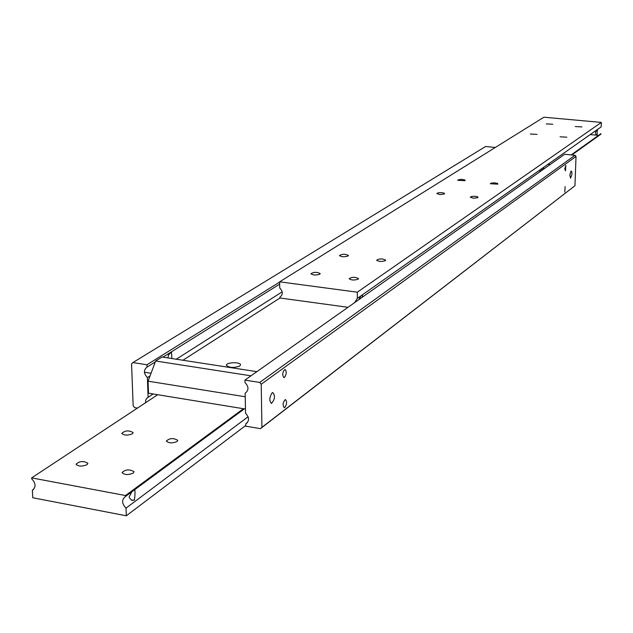 <?xml version="1.0" encoding="UTF-8"?>
<svg xmlns="http://www.w3.org/2000/svg" width="633" height="633" viewBox="0 0 633 633"><rect width="100%" height="100%" fill="white"/><g stroke="black" fill="none" stroke-linecap="round" stroke-linejoin="round"><path stroke-width="0.95" d="M145.558 402.754L145.661 400.309L146.706 398.307L153.131 393.979M260.464 428.644L245.794 426.199L245.746 423.857L247.416 422.599L245.746 423.857C249.521 420.969 249.457 417.44 245.549 413.27L245.169 393.188C248.959 390.237 248.896 386.668 244.971 382.49L244.924 380.109L259.712 382.427L261.223 384.215L261.912 427.362L260.464 428.644L574.962 185.738L261.912 427.362M150.061 375.891L147.402 377.584C143.596 373.51 143.469 370.012 147.03 367.1L155.283 361.934M162.91 357.162L279.667 284.122M282.191 291.837L176.267 359.22M167.99 357.946L168.441 354.986L171.48 352.083L171.907 358.547M284.874 407.478L284.312 407.715C282.437 405.152 282.777 402.43 285.333 399.558C287.121 401.369 286.971 404.012 284.874 407.478M565.506 170.878L564.755 168.869L565.847 165.34L565.506 170.878M239.765 366.024C233.925 368.097 229.486 367.884 226.44 365.376C225.585 362.305 240.35 361.672 240.54 364.766L239.765 366.024M284.51 377.395L283.972 377.608C282.057 375.053 282.381 372.315 284.937 369.411C286.773 371.262 286.63 373.921 284.51 377.395M564.771 192.123L565.119 186.616L564.771 192.123M272.103 392.864L272.831 392.563C275.355 395.941 274.912 399.526 271.502 403.316C269.088 400.911 269.294 397.421 272.103 392.864M145.258 372.346L144.435 372.331M571.013 171.06L571.773 171.685L571.908 174.447L570.562 178.158L569.835 175.024L571.013 171.06M147.402 377.584L148.098 397.271M182.937 360.248L279.976 298.001M541.096 170.934L538.857 170.704M137.456 408.095L134.615 407.62L133.167 405.895L131.569 363.864L132.906 362.567L485.551 146.516L495.307 147.473M132.906 362.567L146.951 364.766L147.03 367.1M574.962 185.738L576.022 156.438L575.025 155.283L259.712 382.427M261.223 384.215L576.022 156.438M575.025 155.283L564.683 154.27L244.924 380.109M146.951 364.766L279.636 282.065M87.037 464.693C82.084 466.648 78.421 466.513 76.039 464.298C79.449 461.03 83.406 460.689 87.916 463.261L87.037 464.693M132.36 433.811C127.637 435.623 124.115 435.48 121.789 433.383C125.081 430.416 128.863 430.139 133.128 432.561L132.36 433.811M133.207 473.112C128.238 475.122 124.519 474.972 122.05 472.653C125.492 469.338 129.48 469.021 134.014 471.712L133.207 473.112M177.034 441.557C172.295 443.409 168.726 443.25 166.329 441.066C169.644 438.06 173.458 437.807 177.746 440.331L177.034 441.557M131.791 491.841L129.195 496.802L129.33 497.665L131.45 500.102L134.346 500.149C135.058 495.726 135.201 492.229 134.774 489.641M248.128 416.728L126.007 508.149L126.315 515.784L32.766 497.76L32.346 490.266L33.549 489.459M32.346 490.266C36.136 487.204 35.923 483.375 31.697 478.777L31.65 477.891L157.72 394.723M243.444 408.712L125.508 495.536L125.54 496.446C121.52 499.564 121.671 503.464 126.007 508.149M125.54 496.446L244.37 408.863M126.315 515.784L245.778 425.447M31.65 477.891L125.508 495.536M319.776 274.216C315.954 275.395 313.011 275.244 310.945 273.765C313.746 271.953 316.832 271.889 320.203 273.575L319.776 274.216M348.039 256.025C344.36 257.125 341.504 256.982 339.478 255.582C342.2 253.896 345.183 253.857 348.419 255.447L348.039 256.025M358.08 279.2C354.251 280.411 351.268 280.245 349.139 278.718C351.964 276.89 355.073 276.843 358.468 278.583L358.08 279.2M385.291 260.693C381.596 261.825 378.708 261.666 376.627 260.218C379.373 258.525 382.372 258.493 385.639 260.131L385.291 260.693M552.807 124.242L546.239 123.894L552.807 124.242M537.061 134.378L530.343 134.014L537.061 134.378M581.933 126.916L575.302 126.553L581.933 126.916M566.844 137.187L560.055 136.807L566.844 137.187M465.081 180.698L457.651 180.294L458.996 179.574L462.209 179.416L464.883 179.938L465.081 180.698M444.437 193.991L440.101 194.56L436.802 193.579L438.178 192.804L441.486 192.622L444.239 193.168L444.437 193.991M497.791 184.163L490.282 183.736L491.635 183.008L494.871 182.858L497.562 183.404L497.791 184.163M477.962 197.646L473.603 198.224L470.248 197.211L471.632 196.436L474.964 196.27L477.741 196.831L477.962 197.646M362.139 297.328L362.551 294.725M361.032 295.785L358.721 299.733M596.998 129.805C594.965 132.408 595.06 134.22 597.275 135.233L597.117 131.498L597.758 129.274M348.008 307.306L279.841 297.977L279.833 297.257C283.125 294.614 283.086 291.512 279.715 287.952L279.636 281.835L357.329 292.185L357.329 298.388L601.168 126.877L601.35 122.414L357.329 292.185M571.86 154.974L600.875 134.196L600.899 133.674L571.195 154.911M357.329 298.388L354.702 302.582M601.35 122.414L543.874 117.216L279.636 281.835M250.992 375.82L155.631 361L162.001 357.02L256.895 371.658M245.469 409.045L148.51 393.22L148.082 381.177L245.24 396.756M155.631 361L148.082 381.177M544.578 168.473L542.346 168.251M540.709 169.407L542.94 169.636M547.98 164.287L550.188 164.509M271.502 403.316L271.066 403.245M151.042 373.264L144.775 372.275M131.996 500.315L132.954 500.497M590.225 134.576L597.275 135.233"/></g></svg>
